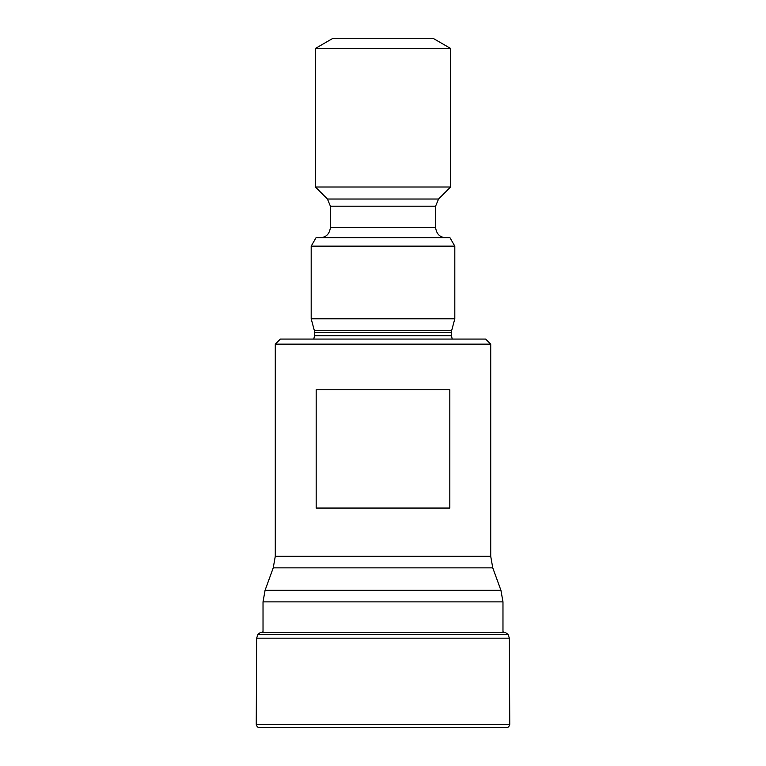 <?xml version="1.0" encoding="UTF-8"?>
<svg xmlns="http://www.w3.org/2000/svg" width="766" height="766" viewBox="0 0 766 766"><rect width="100%" height="100%" fill="white"/><g stroke="black" fill="none" stroke-linecap="round" stroke-linejoin="round"><path stroke-width="1.15" d="M316.176 508.05L316.176 389.77L449.824 389.77L449.824 508.05L316.176 508.05M383 344.145L275.281 344.145L275.281 556.298L490.719 556.298L490.719 344.145L383 344.145M275.281 344.145L280.346 339.07L485.654 339.07L490.719 344.145M383 318.8L454.812 318.8L454.812 246.135L311.188 246.135L311.188 318.8L383 318.8M311.188 246.135L316.061 237.69L449.939 237.69L454.812 246.135M383 187L315.41 187L315.41 48.44L450.59 48.44L450.59 187L383 187M450.59 48.44L433.029 38.3L332.971 38.3L315.41 48.44M502.975 632.007L502.975 601.875L263.025 601.875L263.025 632.007M265.065 590.318L273.242 567.855L492.758 567.855L500.935 590.318L265.065 590.318L263.025 601.875M452.227 339.07L451.433 335.69L314.567 335.69L313.773 339.07M314.567 335.69L314.567 332.406L451.433 332.406L451.433 335.69M451.433 332.406L451.691 330.443L314.309 330.443L311.188 318.8M320.265 237.69C326.144 237.364 329.524 233.984 330.405 227.55L435.595 227.55C436.476 233.984 439.856 237.364 445.735 237.69M435.595 227.55L435.595 206.188L330.405 206.188L327.436 199.026L315.41 187M327.436 199.026L438.564 199.026L435.595 206.188M505.282 632.429L260.718 632.429L505.282 632.429L508.03 634.43L509.38 638.164L509.744 724.33C509.227 726.589 508.069 727.71 506.269 727.7L383 727.7L506.269 727.7M508.03 634.43L257.97 634.43L260.172 632.668L505.828 632.668M509.744 724.33L256.256 724.33L256.62 638.164L509.38 638.164M383 727.69L259.731 727.7L383 727.7M500.935 590.318L502.975 601.875M492.758 567.855L490.719 556.298M273.242 567.855L275.281 556.298M314.567 332.406L314.309 330.443M451.691 330.443L454.812 318.8M330.405 227.55L330.405 206.188M438.564 199.026L450.59 187M502.975 631.893L503.769 632.007M262.231 632.007L263.025 631.893M260.172 632.668L260.718 632.429M256.62 638.164L257.97 634.43M256.256 724.33C256.773 726.589 257.931 727.71 259.731 727.7"/></g></svg>

